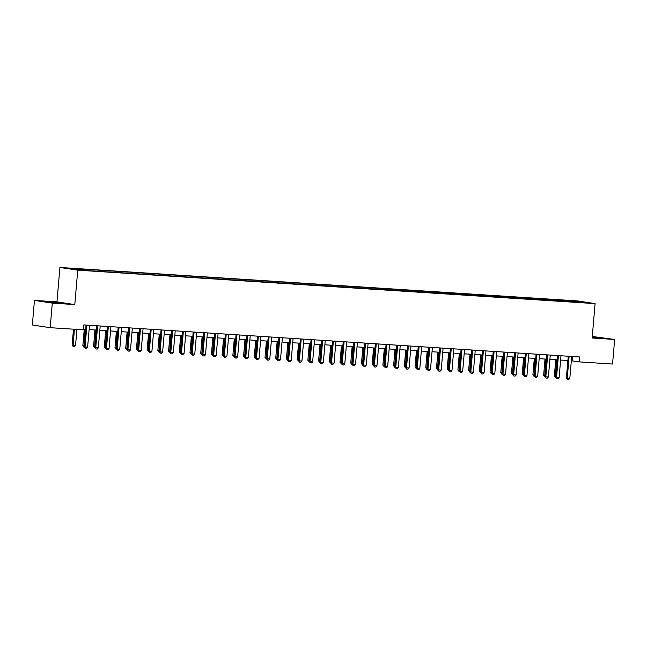 <?xml version="1.0" encoding="UTF-8"?>
<svg xmlns="http://www.w3.org/2000/svg" width="647" height="647" viewBox="0 0 647 647"><rect width="100%" height="100%" fill="white"/><g stroke="black" fill="none" stroke-linecap="round" stroke-linejoin="round"><path stroke-width="0.97" d="M83.398 270.438L78.708 269.928L83.398 270.438M34.453 300.41L52.294 303.12L74.793 304.575L56.96 301.866L34.453 300.41L32.35 324.98L50.183 327.689L83.406 329.833L83.827 324.923L579.744 356.974L579.324 361.891L612.547 364.035L614.65 339.465L592.28 336.464M56.96 301.866L59.912 267.462L577.261 300.904L595.094 303.613L77.745 270.171L59.912 267.462M584.937 302.586L589.482 303.079L584.92 302.836M567.815 301.648L567.468 300.726L564.548 300.281L77.203 268.78L80.115 269.225L80.365 269.888M567.468 300.726L586.465 302.602L574.738 302.1M80.115 269.225L68.542 268.481L90.459 270.794L574.892 301.85M52.294 303.12L50.183 327.689M74.793 304.575L77.745 270.171M595.094 303.613L592.151 338.009L614.65 339.465M571.333 360.743L579.324 361.891M83.455 329.21L85.679 329.347M89.124 329.574L96.395 330.043M99.84 330.269L107.111 330.738M110.556 330.957L117.827 331.426M121.272 331.652L128.543 332.121M131.988 332.348L139.259 332.817M142.704 333.035L149.975 333.504M153.42 333.731L160.691 334.2M164.136 334.418L171.406 334.895M174.852 335.114L182.122 335.583M185.568 335.809L192.838 336.278M196.284 336.497L203.554 336.966M207 337.192L214.27 337.661M217.715 337.888L224.986 338.357M228.431 338.575L235.702 339.044M239.147 339.271L246.41 339.74M249.863 339.966L257.126 340.435M260.579 340.654L267.842 341.123M271.295 341.349L278.558 341.818M282.003 342.045L289.274 342.514M292.719 342.732L299.99 343.201M303.435 343.428L310.706 343.897M314.151 344.115L321.422 344.592M324.867 344.811L332.137 345.28M335.583 345.506L342.853 345.975M346.299 346.194L353.569 346.663M357.015 346.889L364.285 347.358M367.731 347.585L375.001 348.054M378.446 348.272L385.717 348.741M389.162 348.968L396.433 349.437M399.878 349.663L407.149 350.132M410.594 350.35L417.865 350.82M421.31 351.046L428.581 351.515M432.026 351.733L439.297 352.211M442.742 352.429L450.013 352.898M453.458 353.125L460.729 353.594M464.174 353.812L471.445 354.281M474.89 354.507L482.161 354.977M485.606 355.203L492.877 355.672M496.322 355.89L503.592 356.36M507.038 356.586L514.308 357.055M517.754 357.281L525.024 357.751M528.47 357.969L535.74 358.438M539.186 358.664L546.456 359.134M549.901 359.352L557.172 359.829M560.617 360.047L567.888 360.516M572.466 356.505L572.094 360.791M564.548 300.281L564.451 301.429M578.75 302.1L579.041 301.47M592.191 337.54L605.333 338.316L592.248 336.836M49.148 302.367L65.687 303.443L49.358 301.68L43.778 301.559L49.148 302.367M569.101 356.57L568.236 356.432L566.384 378.058L567.249 378.188L569.101 356.57A0.987 0.857 98.6 0 0 569.093 356.287M571.73 356.457A0.987 0.857 98.6 0 0 571.673 356.732L569.821 378.358L568.705 379.538L567.419 379.449L566.384 378.058M567.419 379.449L567.249 378.188L569.821 378.358M555.854 377.654L554.333 376.222L555.749 376.392M555.741 359.732L554.333 376.222M556.614 359.789L555.369 377.622M558.385 355.874L557.52 355.745L555.668 377.363L556.533 377.492L558.385 355.874A0.987 0.857 98.6 0 0 558.377 355.591M561.014 355.761A0.987 0.857 98.6 0 0 560.957 356.044L559.105 377.662L557.989 378.843L556.703 378.762L555.668 377.363M556.703 378.762L556.533 377.492L559.105 377.662M547.669 355.179L546.804 355.049L544.952 376.667L545.817 376.805L547.669 355.179A0.987 0.857 98.6 0 0 547.661 354.904M550.298 355.074A0.987 0.857 98.6 0 0 550.241 355.349L548.389 376.966L547.273 378.147L545.987 378.066L544.952 376.667M545.987 378.066L545.817 376.805L548.389 376.966M536.953 354.491L536.088 354.354L534.236 375.98L535.101 376.109L536.953 354.491A0.987 0.857 98.6 0 0 536.945 354.208M539.582 354.378A0.987 0.857 98.6 0 0 539.525 354.653L537.673 376.279L536.557 377.46L535.271 377.371L534.236 375.98M535.271 377.371L535.101 376.109L537.673 376.279M545.138 376.958L543.617 375.535L545.033 375.697M545.025 359.045L543.617 375.535M545.898 359.101L544.653 376.926M534.422 376.271L532.902 374.839L534.317 375.009M534.309 358.349L532.902 374.839M535.19 358.406L533.937 376.239M523.706 375.575L522.186 374.144L523.601 374.314M523.593 357.654L522.186 374.144M524.474 357.71L523.221 375.543M526.237 353.796L525.372 353.666L523.52 375.284L524.385 375.414L526.237 353.796A0.987 0.857 98.6 0 0 526.229 353.513M528.866 353.691A0.987 0.857 98.6 0 0 528.809 353.966L526.957 375.583L525.841 376.764L524.555 376.683L523.52 375.284M524.555 376.683L524.385 375.414L526.957 375.583M512.99 374.88L511.47 373.456L512.885 373.618M512.885 356.966L511.47 373.456M513.758 357.023L512.505 374.848M599.146 338.138L592.223 337.168M592.231 337.047L603.619 338.284M59.5 303.265L49.835 302.432M45.468 301.809L63.98 303.403M515.522 353.1L514.656 352.971L512.804 374.597L513.669 374.726L515.522 353.1A0.987 0.857 98.6 0 0 515.513 352.825M518.158 352.995A0.987 0.857 98.6 0 0 518.093 353.27L516.241 374.888L515.125 376.069L513.839 375.988L512.804 374.597M513.839 375.988L513.669 374.726L516.241 374.888M502.274 374.192L500.754 372.761L502.169 372.931M502.169 356.271L500.754 372.761M503.042 356.327L501.789 374.16M504.806 352.413L503.94 352.275L502.088 373.901L502.954 374.031L504.806 352.413A0.987 0.857 98.6 0 0 504.797 352.13M507.442 352.3A0.987 0.857 98.6 0 0 507.377 352.575L505.525 374.201L504.409 375.381L503.123 375.3L502.088 373.901M503.123 375.3L502.954 374.031L505.525 374.201M491.558 373.497L490.038 372.065L491.453 372.235M491.453 355.575L490.038 372.065M492.327 355.632L491.073 373.465M494.09 351.717L493.224 351.588L491.372 373.206L492.238 373.343L494.09 351.717A0.987 0.857 98.6 0 0 494.082 351.434M496.726 351.612A0.987 0.857 98.6 0 0 496.661 351.887L494.809 373.505L493.693 374.686L492.407 374.605L491.372 373.206M492.407 374.605L492.238 373.343L494.809 373.505M480.842 372.801L479.322 371.378L480.737 371.548M480.737 354.888L479.322 371.378M481.611 354.944L480.357 372.769M483.374 351.022L482.508 350.892L480.656 372.518L481.522 372.648L483.374 351.022A0.987 0.857 98.6 0 0 483.366 350.747M486.01 350.917A0.987 0.857 98.6 0 0 485.946 351.192L484.093 372.809L482.977 373.998L481.692 373.909L480.656 372.518M481.692 373.909L481.522 372.648L484.093 372.809M470.126 372.114L468.606 370.682L470.021 370.852M470.021 354.192L468.606 370.682M470.895 354.249L469.641 372.082M472.658 350.334L471.792 350.205L469.94 371.823L470.806 371.952L472.658 350.334A0.987 0.857 98.6 0 0 472.65 350.051M475.294 350.221A0.987 0.857 98.6 0 0 475.23 350.496L473.378 372.122L472.261 373.303L470.976 373.222L469.94 371.823M470.976 373.222L470.806 371.952L473.378 372.122M459.41 371.418L457.89 369.995L459.305 370.157M459.305 353.497L457.89 369.995M460.179 353.553L458.925 371.386M461.942 349.639L461.076 349.509L459.224 371.127L460.09 371.265L461.942 349.639A0.987 0.857 98.6 0 0 461.934 349.364M464.578 349.534A0.987 0.857 98.6 0 0 464.514 349.809L462.662 371.427L461.546 372.607L460.26 372.526L459.224 371.127M460.26 372.526L460.09 371.265L462.662 371.427M448.694 370.723L447.174 369.3L448.589 369.469M448.589 352.809L447.174 369.3M449.463 352.866L448.209 370.699M451.226 348.951L450.361 348.814L448.508 370.44L449.374 370.569L451.226 348.951A0.987 0.857 98.6 0 0 451.218 348.668M453.862 348.838A0.987 0.857 98.6 0 0 453.798 349.113L451.946 370.739L450.83 371.92L449.552 371.831L448.508 370.44M449.552 371.831L449.374 370.569L451.946 370.739M437.979 370.035L436.458 368.604L437.873 368.774M437.873 352.114L436.458 368.604M438.747 352.17L437.493 370.003M440.51 348.256L439.645 348.126L437.793 369.744L438.658 369.874L440.51 348.256A0.987 0.857 98.6 0 0 440.502 347.973M443.146 348.143A0.987 0.857 98.6 0 0 443.082 348.418L441.23 370.044L440.122 371.224L438.836 371.143L437.793 369.744M438.836 371.143L438.658 369.874L441.23 370.044M427.263 369.34L425.742 367.917L427.157 368.078M427.157 351.426L425.742 367.917M428.031 351.483L426.777 369.308M429.802 347.56L428.929 347.431L427.077 369.049L427.942 369.186L429.802 347.56A0.987 0.857 98.6 0 0 429.786 347.285M432.431 347.455A0.987 0.857 98.6 0 0 432.374 347.73L430.514 369.348L429.406 370.529L428.12 370.448L427.077 369.049M428.12 370.448L427.942 369.186L430.514 369.348M416.547 368.653L415.026 367.221L416.442 367.391M416.442 350.731L415.026 367.221M417.315 350.787L416.07 368.62M419.086 346.873L418.213 346.735L416.361 368.361L417.226 368.491L419.086 346.873A0.987 0.857 98.6 0 0 419.07 346.59M421.715 346.76A0.987 0.857 98.6 0 0 421.658 347.035L419.798 368.661L418.69 369.841L417.404 369.752L416.361 368.361M417.404 369.752L417.226 368.491L419.798 368.661M405.831 367.957L404.31 366.525L405.726 366.695M405.726 350.035L404.31 366.525M406.599 350.092L405.354 367.925M408.37 346.177L407.497 346.048L405.645 367.666L406.51 367.795L408.37 346.177A0.987 0.857 98.6 0 0 408.354 345.894M410.999 346.064A0.987 0.857 98.6 0 0 410.942 346.347L409.082 367.965L407.974 369.146L406.688 369.065L405.645 367.666M406.688 369.065L406.51 367.795L409.082 367.965M395.115 367.261L393.594 365.838L395.01 366M395.01 349.348L393.594 365.838M395.883 349.404L394.638 367.229M397.654 345.482L396.781 345.352L394.929 366.978L395.794 367.108L397.654 345.482A0.987 0.857 98.6 0 0 397.638 345.207M400.283 345.377A0.987 0.857 98.6 0 0 400.226 345.652L398.366 367.27L397.258 368.45L395.972 368.369L394.929 366.978M395.972 368.369L395.794 367.108L398.366 367.27M384.399 366.574L382.878 365.143L384.294 365.312M384.294 348.652L382.878 365.143M385.167 348.709L383.922 366.542M386.938 344.794L386.065 344.657L384.213 366.283L385.078 366.412L386.938 344.794A0.987 0.857 98.6 0 0 386.922 344.511M389.567 344.681A0.987 0.857 98.6 0 0 389.51 344.956L387.65 366.582L386.542 367.763L385.256 367.682L384.213 366.283M385.256 367.682L385.078 366.412L387.65 366.582M373.683 365.878L372.162 364.447L373.578 364.617M373.578 347.957L372.162 364.447M374.451 348.013L373.206 365.846M376.222 344.099L375.349 343.969L373.497 365.587L374.362 365.725L376.222 344.099A0.987 0.857 98.6 0 0 376.206 343.816M378.851 343.994A0.987 0.857 98.6 0 0 378.794 344.269L376.934 365.887L375.826 367.067L374.54 366.986L373.497 365.587M374.54 366.986L374.362 365.725L376.934 365.887M362.967 365.183L361.447 363.76L362.87 363.929M362.862 347.269L361.447 363.76M363.735 347.326L362.49 365.151M365.506 343.403L364.633 343.274L362.781 364.9L363.654 365.029L365.506 343.403A0.987 0.857 98.6 0 0 365.49 343.128M368.135 343.298A0.987 0.857 98.6 0 0 368.078 343.573L366.226 365.191L365.11 366.38L363.824 366.291L362.781 364.9M363.824 366.291L363.654 365.029L366.226 365.191M352.259 364.496L350.731 363.064L352.154 363.234M352.146 346.574L350.731 363.064M353.019 346.63L351.774 364.463M354.791 342.716L353.917 342.587L352.065 364.204L352.938 364.334L354.791 342.716A0.987 0.857 98.6 0 0 354.774 342.433M357.419 342.603A0.987 0.857 98.6 0 0 357.362 342.878L355.51 364.504L354.394 365.684L353.108 365.604L352.065 364.204M353.108 365.604L352.938 364.334L355.51 364.504M341.543 363.8L340.015 362.377L341.438 362.538M341.43 345.878L340.015 362.377M342.303 345.935L341.058 363.768M344.075 342.02L343.201 341.891L341.349 363.509L342.223 363.646L344.075 342.02A0.987 0.857 98.6 0 0 344.058 341.745M346.703 341.915A0.987 0.857 98.6 0 0 346.646 342.19L344.794 363.808L343.678 364.989L342.392 364.908L341.349 363.509M342.392 364.908L342.223 363.646L344.794 363.808M330.827 363.104L329.299 361.681L330.722 361.851M330.714 345.191L329.299 361.681M331.587 345.247L330.342 363.08M333.359 341.333L332.493 341.195L330.633 362.821L331.507 362.951L333.359 341.333A0.987 0.857 98.6 0 0 333.342 341.05M335.987 341.22A0.987 0.857 98.6 0 0 335.93 341.495L334.078 363.121L332.962 364.301L331.676 364.212L330.633 362.821M331.676 364.212L331.507 362.951L334.078 363.121M320.111 362.417L318.583 360.986L320.006 361.155M319.998 344.495L318.583 360.986M320.872 344.552L319.626 362.385M322.643 340.637L321.777 340.508L319.917 362.126L320.791 362.255L322.643 340.637A0.987 0.857 98.6 0 0 322.627 340.354M325.271 340.524A0.987 0.857 98.6 0 0 325.215 340.799L323.363 362.425L322.246 363.606L320.961 363.525L319.917 362.126M320.961 363.525L320.791 362.255L323.363 362.425M309.395 361.722L307.867 360.298L309.29 360.46M309.282 343.8L307.867 360.298M310.156 343.856L308.91 361.689M311.927 339.942L311.061 339.812L309.201 361.43L310.075 361.568L311.927 339.942A0.987 0.857 98.6 0 0 311.911 339.667M314.555 339.837A0.987 0.857 98.6 0 0 314.499 340.112L312.647 361.73L311.53 362.91L310.245 362.83L309.201 361.43M310.245 362.83L310.075 361.568L312.647 361.73M298.679 361.026L297.151 359.603L298.574 359.772M298.566 343.112L297.151 359.603M299.44 343.169L298.194 361.002M301.211 339.254L300.345 339.117L298.485 360.743L299.359 360.872L301.211 339.254A0.987 0.857 98.6 0 0 301.203 338.971M303.839 339.141A0.987 0.857 98.6 0 0 303.783 339.416L301.931 361.042L300.815 362.223L299.529 362.134L298.485 360.743M299.529 362.134L299.359 360.872L301.931 361.042M287.964 360.339L286.435 358.907L287.858 359.077M287.85 342.417L286.435 358.907M288.724 342.473L287.478 360.306M290.495 338.559L289.63 338.43L287.769 360.047L288.643 360.177L290.495 338.559A0.987 0.857 98.6 0 0 290.487 338.276M293.123 338.446A0.987 0.857 98.6 0 0 293.067 338.729L291.215 360.347L290.099 361.527L288.813 361.447L287.769 360.047M288.813 361.447L288.643 360.177L291.215 360.347M277.248 359.643L275.719 358.22L277.142 358.381M277.134 341.729L275.719 358.22M278.008 341.786L276.762 359.611M279.779 337.863L278.914 337.734L277.053 359.36L277.927 359.489L279.779 337.863A0.987 0.857 98.6 0 0 279.771 337.588M282.407 337.758A0.987 0.857 98.6 0 0 282.351 338.033L280.499 359.651L279.383 360.832L278.097 360.751L277.053 359.36M278.097 360.751L277.927 359.489L280.499 359.651M266.532 358.956L265.003 357.524L266.427 357.694M266.418 341.034L265.003 357.524M267.292 341.09L266.046 358.923M269.063 337.176L268.198 337.038L266.346 358.664L267.211 358.794L269.063 337.176A0.987 0.857 98.6 0 0 269.055 336.893M271.691 337.063A0.987 0.857 98.6 0 0 271.635 337.338L269.783 358.964L268.667 360.144L267.381 360.055L266.346 358.664M267.381 360.055L267.211 358.794L269.783 358.964M255.816 358.26L254.287 356.829L255.711 356.998M255.702 340.338L254.287 356.829M256.576 340.395L255.33 358.228M258.347 336.48L257.482 336.351L255.63 357.969L256.495 358.106L258.347 336.48A0.987 0.857 98.6 0 0 258.339 336.197M260.976 336.375A0.987 0.857 98.6 0 0 260.919 336.65L259.067 358.268L257.951 359.449L256.665 359.368L255.63 357.969M256.665 359.368L256.495 358.106L259.067 358.268M245.1 357.565L243.579 356.141L244.995 356.311M244.987 339.651L243.579 356.141M245.86 339.707L244.615 357.532M247.631 335.785L246.766 335.656L244.914 357.281L245.779 357.411L247.631 335.785A0.987 0.857 98.6 0 0 247.623 335.51M250.26 335.68A0.987 0.857 98.6 0 0 250.203 335.955L248.351 357.573L247.235 358.753L245.949 358.673L244.914 357.281M245.949 358.673L245.779 357.411L248.351 357.573M234.384 356.877L232.863 355.446L234.279 355.615M234.271 338.955L232.863 355.446M235.144 339.012L233.899 356.845M236.915 335.097L236.05 334.96L234.198 356.586L235.063 356.715L236.915 335.097A0.987 0.857 98.6 0 0 236.907 334.814M239.544 334.984A0.987 0.857 98.6 0 0 239.487 335.259L237.635 356.885L236.519 358.066L235.233 357.985L234.198 356.586M235.233 357.985L235.063 356.715L237.635 356.885M223.668 356.182L222.147 354.758L223.563 354.92M223.555 338.26L222.147 354.758M224.428 338.316L223.183 356.149M226.199 334.402L225.334 334.273L223.482 355.89L224.347 356.028L226.199 334.402A0.987 0.857 98.6 0 0 226.191 334.127M228.828 334.297A0.987 0.857 98.6 0 0 228.771 334.572L226.919 356.19L225.803 357.37L224.517 357.29L223.482 355.89M224.517 357.29L224.347 356.028L226.919 356.19M212.952 355.486L211.432 354.063L212.847 354.232M212.839 337.572L211.432 354.063M213.72 337.629L212.467 355.462M215.483 333.715L214.618 333.577L212.766 355.203L213.631 355.332L215.483 333.715A0.987 0.857 98.6 0 0 215.475 333.431M218.112 333.601A0.987 0.857 98.6 0 0 218.055 333.876L216.203 355.502L215.087 356.683L213.801 356.594L212.766 355.203M213.801 356.594L213.631 355.332L216.203 355.502M202.236 354.799L200.716 353.367L202.131 353.537M202.123 336.877L200.716 353.367M203.004 336.933L201.751 354.766M204.767 333.019L203.902 332.89L202.05 354.507L202.915 354.637L204.767 333.019A0.987 0.857 98.6 0 0 204.759 332.736M207.396 332.906A0.987 0.857 98.6 0 0 207.339 333.181L205.487 354.807L204.371 355.987L203.085 355.907L202.05 354.507M203.085 355.907L202.915 354.637L205.487 354.807M191.52 354.103L190 352.68L191.415 352.841M191.407 336.181L190 352.68M192.288 336.238L191.035 354.071M194.051 332.323L193.186 332.194L191.334 353.812L192.199 353.949L194.051 332.323A0.987 0.857 98.6 0 0 194.043 332.048M196.68 332.218A0.987 0.857 98.6 0 0 196.623 332.493L194.771 354.111L193.655 355.292L192.369 355.211L191.334 353.812M192.369 355.211L192.199 353.949L194.771 354.111M180.804 353.408L179.284 351.984L180.699 352.154M180.699 335.494L179.284 351.984M181.572 335.55L180.319 353.383M183.336 331.636L182.47 331.499L180.618 353.125L181.483 353.254L183.336 331.636A0.987 0.857 98.6 0 0 183.327 331.353M185.972 331.523A0.987 0.857 98.6 0 0 185.907 331.798L184.055 353.424L182.939 354.605L181.653 354.516L180.618 353.125M181.653 354.516L181.483 353.254L184.055 353.424M170.088 352.72L168.568 351.289L169.983 351.458M169.983 334.798L168.568 351.289M170.857 334.855L169.603 352.688M172.62 330.94L171.754 330.811L169.902 352.429L170.768 352.558L172.62 330.94A0.987 0.857 98.6 0 0 172.612 330.657M175.256 330.827A0.987 0.857 98.6 0 0 175.191 331.11L173.339 352.728L172.223 353.909L170.937 353.828L169.902 352.429M170.937 353.828L170.768 352.558L173.339 352.728M159.372 352.025L157.852 350.601L159.267 350.763M159.267 334.111L157.852 350.601M160.141 334.167L158.887 351.992M161.904 330.245L161.038 330.116L159.186 351.733L160.052 351.871L161.904 330.245A0.987 0.857 98.6 0 0 161.896 329.97M164.54 330.14A0.987 0.857 98.6 0 0 164.475 330.415L162.623 352.033L161.507 353.213L160.221 353.133L159.186 351.733M160.221 353.133L160.052 351.871L162.623 352.033M148.656 351.337L147.136 349.906L148.551 350.076M148.551 333.415L147.136 349.906M149.425 333.472L148.171 351.305M151.188 329.558L150.322 329.42L148.47 351.046L149.336 351.175L151.188 329.558A0.987 0.857 98.6 0 0 151.18 329.274M153.824 329.444A0.987 0.857 98.6 0 0 153.76 329.719L151.908 351.345L150.791 352.526L149.506 352.437L148.47 351.046M149.506 352.437L149.336 351.175L151.908 351.345M137.94 350.642L136.42 349.21L137.835 349.38M137.835 332.72L136.42 349.21M138.709 332.776L137.455 350.609M140.472 328.862L139.606 328.733L137.754 350.35L138.62 350.488L140.472 328.862A0.987 0.857 98.6 0 0 140.464 328.579M143.108 328.757A0.987 0.857 98.6 0 0 143.044 329.032L141.192 350.65L140.075 351.831L138.79 351.75L137.754 350.35M138.79 351.75L138.62 350.488L141.192 350.65M127.224 349.946L125.704 348.523L127.119 348.684M127.119 332.032L125.704 348.523M127.993 332.089L126.739 349.914M129.756 328.166L128.89 328.037L127.038 349.663L127.904 349.792L129.756 328.166A0.987 0.857 98.6 0 0 129.748 327.892M132.392 328.061A0.987 0.857 98.6 0 0 132.328 328.336L130.476 349.954L129.36 351.135L128.074 351.054L127.038 349.663M128.074 351.054L127.904 349.792L130.476 349.954M116.509 349.259L114.988 347.827L116.403 347.997M116.403 331.337L114.988 347.827M117.277 331.393L116.023 349.226M119.04 327.479L118.175 327.342L116.323 348.968L117.188 349.097L119.04 327.479A0.987 0.857 98.6 0 0 119.032 327.196M121.676 327.366A0.987 0.857 98.6 0 0 121.612 327.641L119.76 349.267L118.652 350.448L117.366 350.367L116.323 348.968M117.366 350.367L117.188 349.097L119.76 349.267M105.793 348.563L104.272 347.14L105.687 347.302M105.687 330.641L104.272 347.14M106.561 330.698L105.307 348.531M108.324 326.784L107.459 326.654L105.607 348.272L106.472 348.409L108.324 326.784A0.987 0.857 98.6 0 0 108.316 326.5M110.96 326.678A0.987 0.857 98.6 0 0 110.896 326.953L109.044 348.571L107.936 349.752L106.65 349.671L105.607 348.272M106.65 349.671L106.472 348.409L109.044 348.571M95.077 347.868L93.556 346.444L94.972 346.614M94.972 329.954L93.556 346.444M95.845 330.01L94.599 347.835M97.616 326.088L96.743 325.959L94.891 347.585L95.756 347.714L97.616 326.088A0.987 0.857 98.6 0 0 97.6 325.813M100.245 325.983A0.987 0.857 98.6 0 0 100.188 326.258L98.328 347.884L97.22 349.065L95.934 348.976L94.891 347.585M95.934 348.976L95.756 347.714L98.328 347.884M84.361 347.18L82.84 345.749L84.256 345.919M84.256 329.258L82.84 345.749M85.129 329.315L83.884 347.148M86.9 325.401L86.027 325.271L84.175 346.889L85.04 347.018L86.9 325.401A0.987 0.857 98.6 0 0 86.884 325.118M89.529 325.287A0.987 0.857 98.6 0 0 89.472 325.562L87.612 347.188L86.504 348.369L85.218 348.288L84.175 346.889M85.218 348.288L85.04 347.018L87.612 347.188M73.483 329.194L72.124 345.061L72.99 345.191L75.562 345.352L76.928 329.42M75.562 345.352L74.454 346.533L73.168 346.452L72.124 345.061M74.356 329.25L73.168 346.452"/></g></svg>
